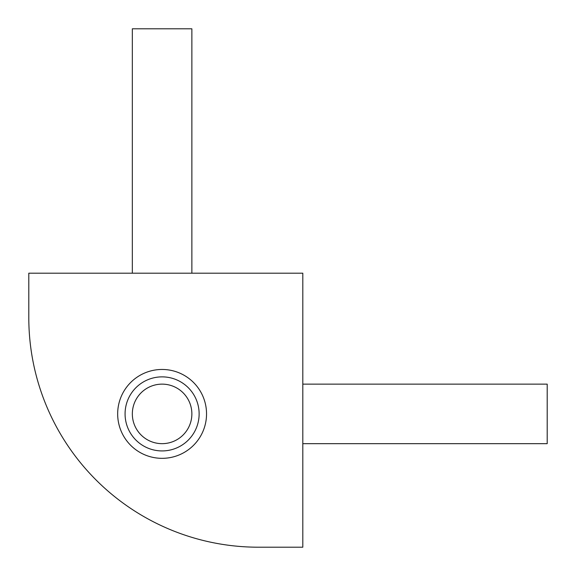 <?xml version="1.0" encoding="UTF-8"?>
<svg xmlns="http://www.w3.org/2000/svg" width="576" height="576" viewBox="0 0 576 576"><rect width="100%" height="100%" fill="white"/><g stroke="black" fill="none" stroke-linecap="round" stroke-linejoin="round"><path stroke-width="0.86" d="M191.866 273.19L191.866 28.8L132.336 28.8L132.336 273.19M302.81 443.664L547.2 443.664L547.2 384.134L302.81 384.134M191.866 413.899A29.765 29.765 0 0 1 147.218 439.675A29.765 29.765 0 0 1 147.218 388.123A29.765 29.765 0 0 1 191.866 413.899M125.071 413.899A37.03 37.03 0 0 0 162.101 450.929A37.03 37.03 0 0 0 199.13 413.899A37.03 37.03 0 0 0 162.101 376.87A37.03 37.03 0 0 0 125.071 413.899M302.81 547.2L302.81 273.19L28.8 273.19L28.8 317.621A229.579 229.579 0 0 0 258.379 547.2L302.81 547.2L258.379 547.2M162.101 458.33A44.431 44.431 0 0 0 200.585 391.68A44.431 44.431 0 0 0 123.624 391.68A44.431 44.431 0 0 0 162.101 458.33M28.8 273.19L28.8 317.621"/></g></svg>
